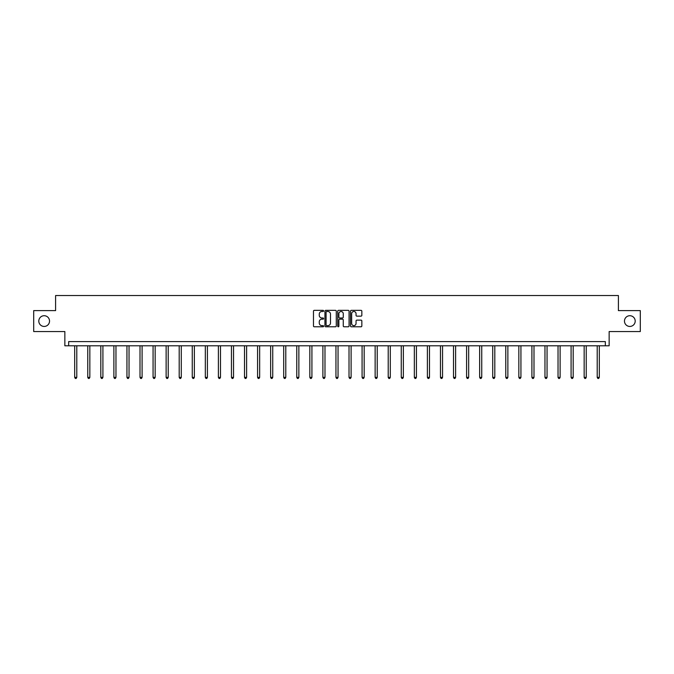 <?xml version="1.0" encoding="UTF-8"?>
<svg xmlns="http://www.w3.org/2000/svg" width="674" height="674" viewBox="0 0 674 674"><rect width="100%" height="100%" fill="white"/><g stroke="black" fill="none" stroke-linecap="round" stroke-linejoin="round"><path stroke-width="1.01" d="M624.469 321.085A5.358 5.358 0 0 0 629.836 326.443A5.358 5.358 0 0 0 635.194 321.085A5.358 5.358 0 0 0 629.836 315.718A5.358 5.358 0 0 0 624.469 321.085M38.806 321.085A5.358 5.358 0 0 0 44.164 326.443A5.358 5.358 0 0 0 49.531 321.085A5.358 5.358 0 0 0 44.164 315.718A5.358 5.358 0 0 0 38.806 321.085M323.604 310.925A0.573 0.573 0 0 0 323.023 310.352L314.295 310.352A0.826 0.826 0 0 0 313.469 311.169L313.469 325.963A0.826 0.826 0 0 0 314.295 326.789L323.023 326.789A0.573 0.573 0 0 0 323.604 326.216A0.573 0.573 0 0 0 323.023 325.635L321.894 325.635A2.629 2.629 0 0 1 319.265 323.006L319.265 321.776A2.629 2.629 0 0 1 321.894 319.147L323.023 319.147A0.573 0.573 0 0 0 323.604 318.566A0.573 0.573 0 0 0 323.023 317.993L321.894 317.993A2.629 2.629 0 0 1 319.265 315.365L319.265 314.135A2.629 2.629 0 0 1 321.894 311.498L323.023 311.498A0.573 0.573 0 0 0 323.604 310.925M33.7 310.613L33.7 331.549L64.847 331.549L64.847 345.787L609.153 345.787L609.153 331.549L640.3 331.549L640.3 310.613L618.403 310.613L618.403 295.541L55.597 295.541L55.597 310.613L33.7 310.613M361.02 316.148A0.826 0.826 0 0 0 361.845 315.322L361.845 311.169A0.826 0.826 0 0 0 361.02 310.352L351.322 310.352A0.826 0.826 0 0 0 350.497 311.169L350.497 325.963A0.826 0.826 0 0 0 351.322 326.789L361.02 326.789A0.826 0.826 0 0 0 361.845 325.963L361.845 320.95A0.826 0.826 0 0 0 361.02 320.133L356.875 320.133A0.826 0.826 0 0 0 356.049 320.95L356.049 323.436A2.199 2.199 0 0 1 353.85 325.635A2.199 2.199 0 0 1 351.651 323.436L351.651 313.696A2.199 2.199 0 0 1 353.85 311.498A2.199 2.199 0 0 1 356.049 313.696L356.049 315.322A0.826 0.826 0 0 0 356.875 316.148L361.02 316.148M605.336 345.787L605.336 341.6L68.664 341.6L68.664 345.787M336.284 311.169A0.826 0.826 0 0 0 335.458 310.352L325.761 310.352A0.826 0.826 0 0 0 324.935 311.169L324.935 325.963A0.826 0.826 0 0 0 325.761 326.789L335.458 326.789A0.826 0.826 0 0 0 336.284 325.963L336.284 311.169M338.542 310.352L348.239 310.352A0.826 0.826 0 0 1 349.065 311.169L349.065 325.963A0.826 0.826 0 0 1 348.239 326.789L344.085 326.789A0.826 0.826 0 0 1 343.268 325.963L343.268 319.965A0.826 0.826 0 0 0 342.443 319.147L339.696 319.147A0.826 0.826 0 0 0 338.87 319.965L338.87 326.216A0.573 0.573 0 0 1 338.297 326.789A0.573 0.573 0 0 1 337.716 326.216L337.716 311.169A0.826 0.826 0 0 1 338.542 310.352M326.663 311.498A0.573 0.573 0 0 0 326.09 312.079L326.09 325.062A0.573 0.573 0 0 0 326.663 325.635L327.859 325.635A2.629 2.629 0 0 0 330.487 323.006L330.487 314.135A2.629 2.629 0 0 0 327.859 311.498L326.663 311.498M343.268 313.739A2.199 2.199 0 0 0 341.069 311.54A2.199 2.199 0 0 0 338.87 313.739L338.87 317.176A0.826 0.826 0 0 0 339.696 317.993L342.443 317.993A0.826 0.826 0 0 0 343.268 317.176L343.268 313.739M74.688 345.787L74.688 377.373L76.785 377.373L76.785 345.787M76.785 377.373L76.154 378.459L75.32 378.459L74.688 377.373M87.755 345.787L87.755 377.373L89.844 377.373L89.844 345.787M89.844 377.373L89.221 378.459L88.378 378.459L87.755 377.373M100.814 345.787L100.814 377.373L102.911 377.373L102.911 345.787M102.911 377.373L102.28 378.459L101.445 378.459L100.814 377.373M113.881 345.787L113.881 377.373L115.97 377.373L115.97 345.787M115.97 377.373L115.347 378.459L114.504 378.459L113.881 377.373M126.939 345.787L126.939 377.373L129.037 377.373L129.037 345.787M129.037 377.373L128.405 378.459L127.571 378.459L126.939 377.373M140.007 345.787L140.007 377.373L142.096 377.373L142.096 345.787M142.096 377.373L141.473 378.459L140.63 378.459L140.007 377.373M153.065 345.787L153.065 377.373L155.163 377.373L155.163 345.787M155.163 377.373L154.531 378.459L153.697 378.459L153.065 377.373M166.133 345.787L166.133 377.373L168.222 377.373L168.222 345.787M168.222 377.373L167.599 378.459L166.756 378.459L166.133 377.373M179.191 345.787L179.191 377.373L181.289 377.373L181.289 345.787M181.289 377.373L180.657 378.459L179.823 378.459L179.191 377.373M192.258 345.787L192.258 377.373L194.348 377.373L194.348 345.787M194.348 377.373L193.724 378.459L192.89 378.459L192.258 377.373M205.326 345.787L205.326 377.373L207.415 377.373L207.415 345.787M207.415 377.373L206.783 378.459L205.949 378.459L205.326 377.373M218.384 345.787L218.384 377.373L220.482 377.373L220.482 345.787M220.482 377.373L219.85 378.459L219.016 378.459L218.384 377.373M231.452 345.787L231.452 377.373L233.541 377.373L233.541 345.787M233.541 377.373L232.909 378.459L232.075 378.459L231.452 377.373M244.51 345.787L244.51 377.373L246.608 377.373L246.608 345.787M246.608 377.373L245.976 378.459L245.142 378.459L244.51 377.373M257.578 345.787L257.578 377.373L259.667 377.373L259.667 345.787M259.667 377.373L259.043 378.459L258.201 378.459L257.578 377.373M270.636 345.787L270.636 377.373L272.734 377.373L272.734 345.787M272.734 377.373L272.102 378.459L271.268 378.459L270.636 377.373M283.703 345.787L283.703 377.373L285.793 377.373L285.793 345.787M285.793 377.373L285.169 378.459L284.327 378.459L283.703 377.373M296.762 345.787L296.762 377.373L298.86 377.373L298.86 345.787M298.86 377.373L298.228 378.459L297.394 378.459L296.762 377.373M309.829 345.787L309.829 377.373L311.919 377.373L311.919 345.787M311.919 377.373L311.295 378.459L310.453 378.459L309.829 377.373M322.888 345.787L322.888 377.373L324.986 377.373L324.986 345.787M324.986 377.373L324.354 378.459L323.52 378.459L322.888 377.373M335.955 345.787L335.955 377.373L338.045 377.373L338.045 345.787M338.045 377.373L337.421 378.459L336.579 378.459L335.955 377.373M349.014 345.787L349.014 377.373L351.112 377.373L351.112 345.787M351.112 377.373L350.48 378.459L349.646 378.459L349.014 377.373M362.081 345.787L362.081 377.373L364.171 377.373L364.171 345.787M364.171 377.373L363.547 378.459L362.705 378.459L362.081 377.373M375.14 345.787L375.14 377.373L377.238 377.373L377.238 345.787M377.238 377.373L376.606 378.459L375.772 378.459L375.14 377.373M388.207 345.787L388.207 377.373L390.297 377.373L390.297 345.787M390.297 377.373L389.673 378.459L388.831 378.459L388.207 377.373M401.266 345.787L401.266 377.373L403.364 377.373L403.364 345.787M403.364 377.373L402.732 378.459L401.898 378.459L401.266 377.373M414.333 345.787L414.333 377.373L416.422 377.373L416.422 345.787M416.422 377.373L415.799 378.459L414.957 378.459L414.333 377.373M427.392 345.787L427.392 377.373L429.49 377.373L429.49 345.787M429.49 377.373L428.858 378.459L428.024 378.459L427.392 377.373M440.459 345.787L440.459 377.373L442.548 377.373L442.548 345.787M442.548 377.373L441.925 378.459L441.091 378.459L440.459 377.373M453.518 345.787L453.518 377.373L455.616 377.373L455.616 345.787M455.616 377.373L454.984 378.459L454.15 378.459L453.518 377.373M466.585 345.787L466.585 377.373L468.674 377.373L468.674 345.787M468.674 377.373L468.051 378.459L467.217 378.459L466.585 377.373M479.652 345.787L479.652 377.373L481.741 377.373L481.741 345.787M481.741 377.373L481.11 378.459L480.276 378.459L479.652 377.373M492.711 345.787L492.711 377.373L494.809 377.373L494.809 345.787M494.809 377.373L494.177 378.459L493.343 378.459L492.711 377.373M505.778 345.787L505.778 377.373L507.867 377.373L507.867 345.787M507.867 377.373L507.244 378.459L506.401 378.459L505.778 377.373M518.837 345.787L518.837 377.373L520.935 377.373L520.935 345.787M520.935 377.373L520.303 378.459L519.469 378.459L518.837 377.373M531.904 345.787L531.904 377.373L533.993 377.373L533.993 345.787M533.993 377.373L533.37 378.459L532.527 378.459L531.904 377.373M544.963 345.787L544.963 377.373L547.061 377.373L547.061 345.787M547.061 377.373L546.429 378.459L545.595 378.459L544.963 377.373M558.03 345.787L558.03 377.373L560.119 377.373L560.119 345.787M560.119 377.373L559.496 378.459L558.653 378.459L558.03 377.373M571.089 345.787L571.089 377.373L573.186 377.373L573.186 345.787M573.186 377.373L572.555 378.459L571.721 378.459L571.089 377.373M584.156 345.787L584.156 377.373L586.245 377.373L586.245 345.787M586.245 377.373L585.622 378.459L584.779 378.459L584.156 377.373M597.215 345.787L597.215 377.373L599.312 377.373L599.312 345.787M599.312 377.373L598.681 378.459L597.846 378.459L597.215 377.373"/></g></svg>

